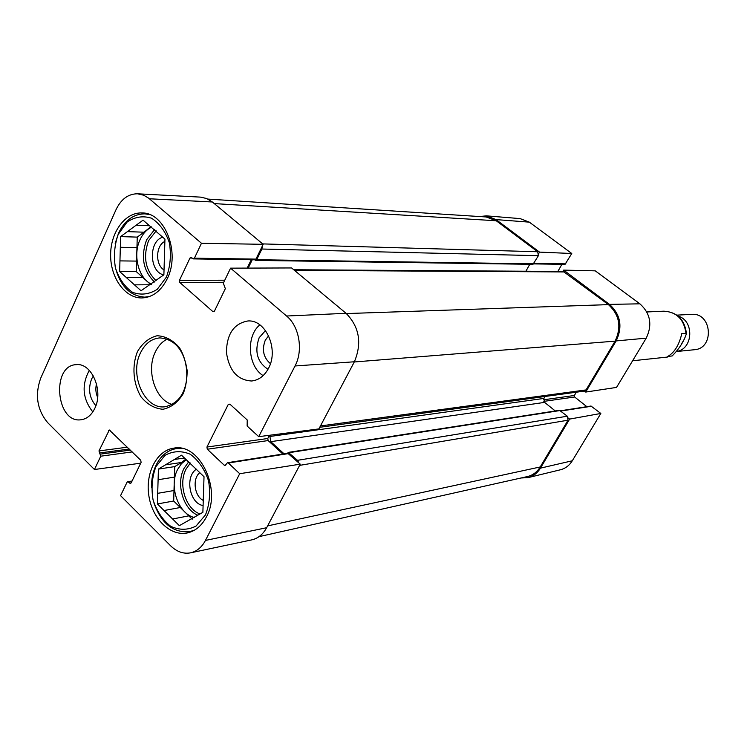 <?xml version="1.0" encoding="UTF-8"?>
<svg xmlns="http://www.w3.org/2000/svg" width="747" height="747" viewBox="0 0 747 747"><rect width="100%" height="100%" fill="white"/><g stroke="black" fill="none" stroke-linecap="round" stroke-linejoin="round"><path stroke-width="1.12" d="M270.433 363.677C263.402 357.57 261.693 349.745 265.288 340.193L268.631 335.805M97.652 397.413C95.719 393.015 95.345 388.487 96.503 383.827M203.417 500.481C194.388 496.466 192.072 478.668 199.794 472.674M164.032 269.938C155.115 264.793 155.665 245.408 164.872 241.421M286.587 316.018C299.323 326.383 303.422 350.446 295.028 365.974L258.733 436.668L318.885 428.918L354.386 361.772C362.146 343.097 359.372 326.943 346.076 313.31L291.582 267.949L230.58 268.154L286.587 316.018L346.076 313.31M140.707 463.177L94.458 469.508L47.687 422.662C37.098 409.832 34.754 395.042 40.665 378.281L116 209.73C121.089 199.15 128.241 193.837 137.485 193.79L143.667 195.2L148.616 198.132L201.466 243.27L263.187 244.316L212.335 201.979L206.602 198.497L200.401 197.115L137.485 193.79M190.476 552.855L251.627 539.904C257.967 538.484 262.972 534.422 266.651 527.718L300.257 464.158L239.712 473.71L205.453 540.426C201.802 547.29 196.806 551.435 190.476 552.855C183.379 554.106 176.778 551.762 170.652 545.824L120.566 495.653L127.027 482.282L127.728 481.694L130.473 483.43L131.173 482.851L141.099 462.384L140.753 460.264L109.305 429.992L98.968 450.936L100.752 456.193L94.458 469.508M230.58 268.154L223.334 283.15L225.333 288.65L214.445 311.107L212.802 311.536L179.812 282.487L179.457 280.33L189.971 258.051L190.961 257.332L193.426 258.892L194.416 258.173L201.466 243.27M263.187 244.316L255.95 259.116L254.979 259.797L193.426 258.892M251.244 259.741L247.164 268.098M239.712 473.71L228.33 463L227.462 462.701L225.108 465.512L224.24 465.204L207.292 449.227L206.928 447.042L228.237 404.491L229.889 404.136L247.22 419.973L247.145 426.042L258.733 436.668M269.443 435.286L267.79 438.498L268.136 440.571L282.88 454.064M227.462 462.701L287.81 453.289L300.257 464.158M167.347 339.045C162.276 341.547 158.28 345.824 155.357 351.874C145.842 370.484 155.255 400.037 172.314 404.482M94.785 408.394C91.461 415.173 86.857 418.964 80.975 419.767C55.969 423.614 51.048 365.124 76.334 364.657C91.685 362.612 103.758 390.914 94.785 408.394M268.537 368.271C264.447 375.918 258.826 380.167 251.674 380.998C237.509 380.195 229.096 370.68 226.434 352.472C226.724 334.068 233.839 323.572 247.799 320.986C265.689 319.212 279.07 349.353 268.537 368.271M206.377 516.999C201.709 525.804 195.359 531.117 187.31 532.938C170.391 536.579 152.341 518.857 148.886 495.933C145.151 473.047 156.786 450.366 173.855 448.144C199.58 442.728 222.027 489.369 206.377 516.999M167.235 278.752C161.1 290.985 152.687 297.39 141.995 297.95C125.132 298.352 110.453 277.931 110.631 254.998C110.528 232.046 125.319 211.98 142.247 212.951C165.068 212.699 180.531 252.757 167.235 278.752M137.467 351.557C131.705 365.918 133.125 383.715 141.099 396.937C147.42 404.491 154.713 408.609 162.977 409.272C171.11 407.535 177.805 402.409 183.071 393.893C189.14 379.327 187.674 360.941 179.355 347.579C172.809 340.053 165.386 336.103 157.094 335.748C149.045 337.784 142.5 343.05 137.467 351.557M140.539 352.752C145.095 343.564 151.548 338.615 159.886 337.896C174.91 339.203 183.995 350.054 187.142 370.447C187.114 391.092 179.766 403.184 165.115 406.751C144.787 409.944 129.063 374.873 140.539 352.752M259.853 324.87C245.838 336.057 247.799 366.31 263.131 375.629M89.304 370.372C81.404 384.994 82.572 398.842 92.805 411.914M265.493 330.548L259.162 337.719C254.307 351.576 257.248 362.099 267.996 369.289M93.356 375.946L91.592 378.99C87.913 389.103 89.341 398.02 95.868 405.724M151.501 487.763C151.352 479.378 152.902 471.805 156.16 465.026C161.007 455.502 167.842 450.002 176.675 448.536L181.708 448.405M194.687 530.043L189.869 531.612C173.313 533.181 161.315 523.572 153.863 502.796M155.918 466.651L165.012 455.343C173.033 450.899 181.456 450.534 190.289 454.251C198.534 460.385 204.613 469.237 208.544 480.807C210.607 493.039 209.59 504.393 205.49 514.87L196.041 526.075C187.842 530.23 179.392 530.305 170.69 526.299C162.678 520.005 156.805 511.219 153.07 499.92C151.09 488.043 152.043 476.95 155.918 466.651M165.414 464.877L181.521 455.194L204.024 476.717L202.876 512.33L179.345 525.664L157.384 503.954L158.42 469.088L165.414 464.877L181.68 462.44L185.695 459.19M184.444 457.995L174.415 459.47M181.68 462.44L174.723 466.604L174.406 477.118L158.103 479.733M157.701 493.328L173.995 490.527L174.406 477.118M173.995 490.527L173.677 501.022L180.288 507.502L164.041 510.528M172.604 518.997L188.795 515.85L180.288 507.502M188.795 515.85L192.222 519.202M194.472 517.512C178.309 514.085 168.626 486.12 177.627 469.405L181.4 463.747L186.246 459.713M157.384 503.954L173.677 501.022M158.42 469.088L174.723 466.604M196.433 469.163C184.63 476.595 189.542 503.562 203.1 505.56M115.187 243.466L118.493 233.288C124.74 220.365 133.573 213.885 144.993 213.857L149.699 214.604M149.437 296.559L144.741 297.147C129.903 296.027 120.034 285.868 115.15 266.66M118.185 234.446L127.009 222.148C134.796 216.817 142.985 215.51 151.566 218.227C159.587 223.437 165.517 231.598 169.345 242.7C171.371 254.69 170.391 266.137 166.422 277.062L157.262 289.304C149.297 294.374 141.08 295.401 132.621 292.366C124.824 286.979 119.109 278.855 115.458 267.996C113.516 256.352 114.422 245.175 118.185 234.446M127.41 231.617L143.05 220.15L164.947 239.124L163.882 274.812L141.034 290.76L119.66 271.534L120.622 236.603L127.41 231.617L144.003 232.205L151.006 226.612M149.503 225.753L136.15 225.211M144.003 232.205L137.243 237.116L136.953 247.659L120.323 247.276M119.95 260.89L136.57 261.095L136.953 247.659M136.57 261.095L136.271 271.609L142.714 277.361L126.14 277.361M150.819 284.663L142.714 277.361M151.557 284.233C138.512 278.426 132.555 255.091 140.081 239.6C142.892 233.578 146.776 229.404 151.744 227.06M134.469 284.859L150.642 284.756M119.66 271.534L136.271 271.609M120.622 236.603L137.243 237.116M162.725 237.201C148.345 241.122 149.251 272.235 163.798 274.877M584.481 391.083L585.723 392.063L616.536 387.413L646.23 338.158C652.561 324.88 650.46 313.432 639.908 303.824L595.256 270.844L563.63 270.115L609.496 304.384C620.598 314.608 622.821 326.784 616.172 340.912L585.723 392.063M563.63 270.115L562.855 271.469M538.746 253.513L539.539 252.112L571.772 253.504L529.334 222.148L520.136 218.61L486.381 215.846L496.017 219.59L539.539 252.112M479.621 216.546L486.381 215.846M560.549 410.775L590.98 406.032L600.831 413.455L569.634 419.086L540.436 468.145C537.382 473.103 533.283 476.269 528.11 477.622L521.051 477.987M569.634 419.086L568.411 418.096M576.311 392.203L574.368 395.48L574.648 396.993L586.862 406.676M528.11 477.622L560.549 469.751C565.479 468.444 569.391 465.456 572.305 460.778L600.831 413.455M571.772 253.504L565.049 264.354L533.788 263.896M561.921 264.307L557.869 271.432M262.281 246.165L261.898 249.022L256.669 259.723L255.698 260.404L532.994 264.335L538.4 255.689L537.691 251.748L496.232 220.757L486.176 216.966L207.909 199.085M525.888 271.226L529.782 264.289M319.744 427.293L584.341 391.101L586.068 389.915L615.089 341.136C621.728 327.018 619.506 314.851 608.413 304.627L563.331 271.469L293.739 269.751M555.282 410.962L544.6 402.39L543.891 398.431L545.03 396.48M259.041 536.645L527.475 476.549C532.826 475.26 537.074 472.067 540.221 466.959L568.047 420.197L567.328 416.2L559.503 410.308L288.277 452.393L297.511 460.32L298.8 462.832M255.698 260.404L254.652 259.788M252.253 259.76L248.181 268.098M270.591 435.137L269.9 436.472L270.769 441.664L284.121 453.868M287.081 453.821L288.277 452.393M667.781 356.44C674.513 352.556 679.191 344.899 681.834 333.461L686.456 333.564C683.916 341.472 679.144 348.933 672.16 355.955L667.781 356.44M676.586 351.52L694.327 349.736C714.767 348.616 712.012 312.386 691.647 314.366L676.875 315.131M676.642 351.445C693.216 349.166 694.486 320.668 678.173 316.14M354.386 361.772L295.028 365.974M212.335 201.979L149.391 198.767M266.651 527.718L205.453 540.426M132.2 451.916L100.752 456.193M127.364 447.192L98.968 450.936M110.173 430.412L108.567 430.599M129.231 449.022L99.304 453.009M130.342 450.096L100.415 454.12M131.845 481.47L128.521 481.992M131.145 482.898L129.679 483.132M255.95 259.116L194.416 258.173M192.156 258.079L189.971 258.051M224.754 280.209L179.457 280.33M223.745 282.291L179.812 282.487M214.165 311.499L212.802 311.536M225.855 464.951L224.24 465.204M268.136 440.571L207.292 449.227M288.659 453.578L228.33 463M230.076 404.295L228.237 404.491M267.79 438.498L206.928 447.042M197.787 515.215C183.22 509.361 175.778 483.832 184.023 468.416L188.627 461.889M200.009 513.955C185.676 509.099 177.963 484.149 186.022 469.153L190.336 463.028M154.554 282.03C143.191 270.918 140.539 256.837 146.608 239.787L154.741 229.385M156.03 280.629C145.329 270.05 142.854 256.716 148.597 240.618L156.198 230.842M543.489 399.813L574.368 395.48M543.807 401.382L574.648 396.993M560.885 411.037L591.68 406.228M534.086 263.374L565.871 263.859M540.436 468.145L572.305 460.778M609.496 304.384L639.908 303.824M616.172 340.912L646.23 338.158M496.017 219.59L529.334 222.148M214.277 203.595L496.232 220.757M262.692 243.905L537.691 251.748M261.898 249.022L538.4 255.689M256.669 259.723L533.834 263.822M294.467 270.358L564.685 271.936M346.384 313.572L608.413 304.627M354.283 361.968L615.089 341.136M320.463 425.939L586.068 389.915M269.9 436.472L543.891 398.431M270.769 441.664L544.6 402.39M289.126 452.673L560.231 410.514M297.511 460.32L567.328 416.2M299.603 465.381L568.047 420.197M267.613 525.897L540.221 466.959M685.942 333.143C683.916 319.277 676.567 311.957 663.896 311.182L646.837 311.957M681.806 343.461L684.439 338.951M132.07 481.012L127.728 481.694M189.869 531.612L192.987 530.968M176.675 448.536L179.822 448.097M144.741 297.147L147.775 297.101M144.993 213.857L148.037 214.006M667.379 357.066L632.588 360.773M686.456 333.564C684.654 319.511 677.137 312.059 663.896 311.182"/></g></svg>
